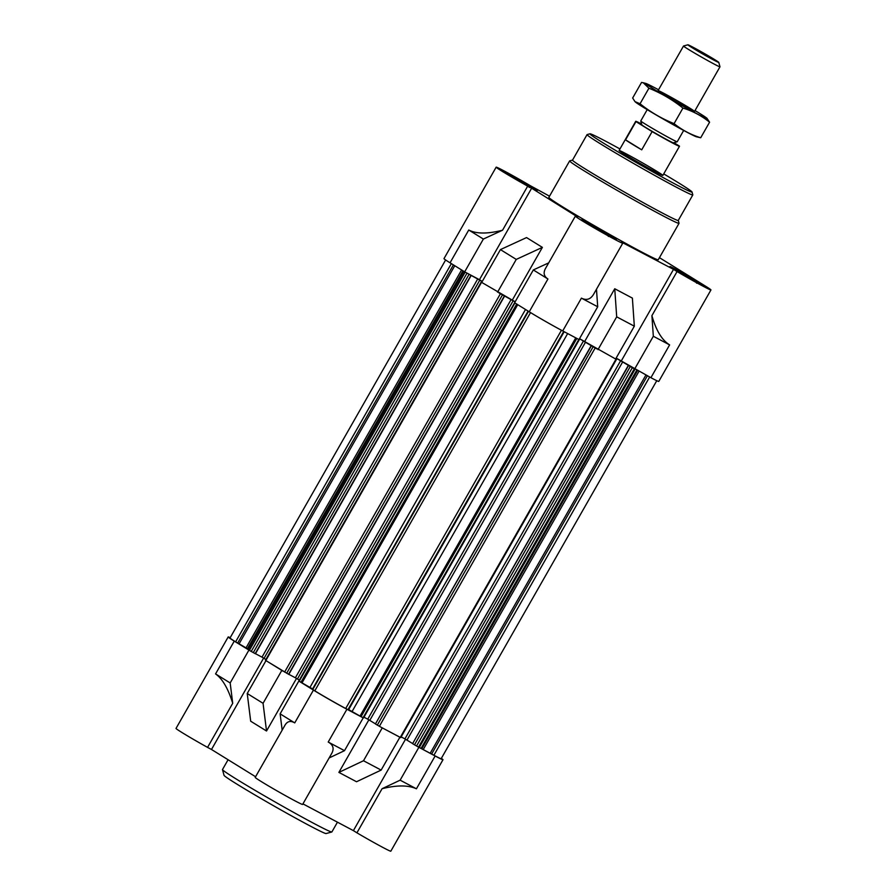 <?xml version="1.0" encoding="UTF-8"?>
<svg xmlns="http://www.w3.org/2000/svg" width="896" height="896" viewBox="0 0 896 896"><rect width="100%" height="100%" fill="white"/><g stroke="black" fill="none" stroke-linecap="round" stroke-linejoin="round"><path stroke-width="1.34" d="M657.261 171.584A25.189 0.84 29.7 0 0 633.338 157.707A25.189 0.84 29.7 0 0 619.091 150.472A25.189 0.84 29.7 0 0 640.562 163.677A25.189 0.84 29.7 0 0 662.85 175.437A25.189 0.84 29.7 0 0 657.261 171.584M528.786 186.278L533.232 188.373L525.235 183.277L506.442 173.096L528.786 186.278M607.97 235.256L612.416 237.339L604.419 232.254L585.637 222.062L607.97 235.256M696.17 282.016L700.616 284.099L692.619 279.014L673.837 268.822L696.17 282.016M382.077 788.715C396.771 785.03 408.218 785.053 416.416 788.794L400.131 780.17L382.077 788.715L356.922 832.821A27.283 0.907 29.7 0 0 390.813 851.2L442.994 759.718A27.283 0.907 29.7 0 1 435.131 756L417.626 746.614L433.91 755.25A25.189 0.84 29.7 0 0 441.168 758.677L656.779 380.677M442.994 759.718A27.283 0.907 29.7 0 0 441.347 758.374M398.63 736.546L380.99 727.194L400.747 737.632L616.526 359.33L615.731 358.814M348.656 709.598L363.205 717.875L346.931 709.24L328.216 742.045C333.133 744.8 334.331 748.552 331.789 753.301L302.613 804.44A27.283 0.907 29.7 0 1 278.466 791.706A27.283 0.907 29.7 0 1 255.203 777.403L285.051 725.088C287.392 721.19 290.618 720.462 294.739 722.893L280.123 713.854L282.162 730.15M312.458 689.315L314.81 690.816A25.189 0.84 29.7 0 0 345.71 708.49L348.477 709.923L564.155 331.699M312.581 688.946L309.96 687.411L525.515 309.49M346.931 709.24A27.283 0.907 29.7 0 1 313.443 690.088L298.827 681.05L309.96 687.411M283.136 671.216L267.288 661.427L288.613 674.296M249.054 650.115L464.778 271.914L249.054 650.115L250.242 650.877L234.259 641.122L215.555 673.915C222.466 678.81 228.178 688.598 232.714 703.293L230.171 682.954L215.555 673.915M249.234 649.79L248.091 649.04L463.602 271.197M445.626 259.986L230.026 637.986A25.189 0.84 29.7 0 0 235.614 641.838L248.091 649.04M230.194 637.683A27.283 0.907 29.7 0 0 228.2 636.944A27.283 0.907 29.7 0 0 234.259 641.122M298.827 681.05L280.123 713.854M263.066 703.304L247.229 693.504L250.69 721.213L266.526 731.002L263.066 703.304L281.77 670.499M265.933 660.71L247.229 693.504M382.211 727.944L363.496 760.749L381.136 770.09L356.53 781.749L338.89 772.397L368.883 719.813M363.496 760.749L338.89 772.397M418.846 747.365L400.131 780.17M381.136 770.09L399.851 737.296M228.2 636.944L176.019 728.426A27.283 0.907 29.7 0 0 207.558 747.387L232.714 703.293M302.938 803.88L353.394 830.626L405.53 739.222M263.637 658.067L211.49 749.482L255.584 776.742M266.526 731.002L296.52 678.418M515.155 301.784L481.712 282.408L500.427 249.603L516.264 259.403L542.382 247.374L526.546 237.586L500.427 249.603M482.272 281.434L479.45 279.698L531.63 188.216L577.64 217.022A27.283 0.907 29.7 0 0 575.344 216.149A27.283 0.907 29.7 0 0 598.595 230.451A27.283 0.907 29.7 0 0 622.754 243.186L593.578 294.325C590.531 299.376 586.477 300.653 581.414 298.133L597.699 306.768L578.995 339.573L562.71 330.938A27.283 0.907 29.7 0 1 529.234 311.786L514.606 302.747L533.322 269.942L548.688 262.875M634.334 326.189L632.386 298.11L614.746 288.758L616.694 316.837L634.334 326.189L615.63 358.994L579.499 338.666M669.614 344.893L653.33 336.258L651.907 315.661C656.062 330.434 661.976 340.178 669.614 344.893L650.91 377.698L616.146 358.086M650.91 377.698A27.283 0.907 29.7 0 0 658.773 381.416L710.954 289.946A27.283 0.907 29.7 0 0 704.894 285.768L659.445 257.667M533.322 269.942L547.938 278.992C543.917 276.371 543.11 272.866 545.507 268.453L575.344 216.149M497.549 292.197L516.264 259.403M653.33 336.258L634.626 369.062M616.694 316.837L597.99 349.642M479.45 279.698L464.666 271.858L483.37 239.053L502.544 230.227L527.699 186.133A27.283 0.907 29.7 0 1 496.16 167.171A27.283 0.907 29.7 0 1 530.051 185.55L549.528 196.19M496.16 167.171L443.979 258.642A27.283 0.907 29.7 0 0 450.038 262.808L464.666 271.858M502.544 230.227C487.469 234.013 476.213 233.946 468.754 230.014L450.038 262.808M622.754 243.186A27.283 0.907 29.7 0 0 621.421 242.066L673.523 269.371L621.342 360.853M584.707 341.432L614.746 288.758M651.907 315.661L677.062 271.555A27.283 0.907 29.7 0 0 710.954 289.946M512.344 300.037L542.382 247.374M678.272 220.416L679.045 223.227A62.966 2.083 -150.3 0 1 679.045 223.306L658.258 259.75A62.966 2.083 -150.3 0 1 602.526 230.373A62.966 2.083 -150.3 0 1 548.856 197.355L569.643 160.91A62.966 2.083 -150.3 0 1 569.71 160.866L572.522 160.093M508.29 173.533A19.936 0.661 -150.3 0 1 527.072 184.106A19.936 0.661 -150.3 0 1 537.186 190.568A19.936 0.661 -150.3 0 1 519.534 181.261A19.936 0.661 -150.3 0 1 502.544 170.811A19.936 0.661 -150.3 0 1 508.29 173.533M587.474 222.51A19.936 0.661 -150.3 0 1 606.256 233.072A19.936 0.661 -150.3 0 1 616.37 239.546A19.936 0.661 -150.3 0 1 598.718 230.238A19.936 0.661 -150.3 0 1 581.728 219.778A19.936 0.661 -150.3 0 1 587.474 222.51M675.674 269.259A19.936 0.661 -150.3 0 1 694.456 279.832A19.936 0.661 -150.3 0 1 704.57 286.306A19.936 0.661 -150.3 0 1 686.918 276.998A19.936 0.661 -150.3 0 1 669.928 266.538A19.936 0.661 -150.3 0 1 675.674 269.259M677.062 271.555L673.523 269.371M531.63 188.216L527.699 186.133M483.37 239.053L468.754 230.014M597.699 306.768L596.478 289.24M579.466 338.722L596.77 348.891M615.675 358.904L616.526 359.33M616.112 358.154L633.405 368.312M466.021 272.574L482.227 281.501M481.813 282.24L481.242 281.96L481.768 282.318M498.915 292.914L515.122 301.84M514.685 302.624L298.838 680.915L300.182 681.766M255.226 653.654L250.242 650.877M255.472 653.688L262.002 657.149L477.781 278.846M265.91 659.467L262.002 657.149M481.242 281.96L265.462 660.262L267.288 661.427M288.848 674.33L295.378 677.79L511.157 299.488M299.298 680.109L295.378 677.79M579.342 339.618L363.563 717.92L361.995 717.114M363.978 717.181L367.741 719.174L583.531 340.872M375.469 723.856L367.741 719.174M591.371 345.789L375.413 723.968L380.99 727.194M401.162 736.893L404.925 738.886L620.704 360.584M412.653 743.568L404.925 738.886M628.555 365.501L412.586 743.68L417.626 746.614M356.922 832.821L353.394 830.626M211.49 749.482L207.558 747.387M230.171 682.954L248.886 650.16M329.134 757.949L344.501 750.669L328.216 742.045M344.501 750.669L363.205 717.875M691.566 279.507L689.226 278.197M685.574 276.125L683.133 274.714M679.224 272.395L678.227 271.79M696.64 283.203L695.598 281.702M603.355 232.747L601.026 231.448M597.363 229.365L594.933 227.954M591.024 225.635L590.016 225.03M608.44 236.443L607.387 234.954M524.171 183.77L521.83 182.47M518.179 180.387L515.738 178.976M511.84 176.669L510.832 176.053M529.245 187.466L528.203 185.976M663.723 173.902A58.778 1.949 -150.3 0 1 692.026 192.002A58.778 1.949 -150.3 0 1 640.013 164.64A58.778 1.949 -150.3 0 1 589.982 133.795A58.778 1.949 -150.3 0 1 606.861 141.859A58.778 1.949 -150.3 0 1 619.965 148.949M692.026 192.002L692.81 194.858A60.872 2.016 -150.3 0 1 692.81 194.936A60.872 2.016 -150.3 0 1 638.938 166.533A60.872 2.016 -150.3 0 1 587.059 134.613A60.872 2.016 -150.3 0 1 587.126 134.579L589.982 133.795M692.81 194.936L678.261 220.45A60.872 2.016 -150.3 0 1 624.378 192.035A60.872 2.016 -150.3 0 1 572.51 160.126L587.059 134.613M679.045 223.306A62.966 2.083 -150.3 0 1 623.314 193.928A62.966 2.083 -150.3 0 1 569.643 160.91M337.456 822.181L331.878 831.947A62.966 2.083 -150.3 0 1 331.811 831.992A62.966 2.083 -150.3 0 1 276.147 802.558A62.966 2.083 -150.3 0 1 222.477 769.63A62.966 2.083 -150.3 0 1 222.488 769.552L228.077 759.741M331.811 831.992L326.099 833.549A58.778 1.949 -150.3 0 1 274.142 806.086A58.778 1.949 -150.3 0 1 224.045 775.342L222.477 769.63M673.904 142.677L679.258 145.992A25.189 0.84 -150.3 0 1 679.482 146.272A25.189 0.84 -150.3 0 1 652.12 131.6L641.726 149.822L625.565 139.832A25.189 0.84 29.7 0 0 641.726 149.822M652.12 131.6L635.958 121.61L625.565 139.832M635.958 121.61A25.189 0.84 -150.3 0 1 635.723 121.318A25.189 0.84 -150.3 0 1 641.592 124.018M683.682 130.446L677.219 141.77A20.989 0.694 -150.3 0 1 677.197 141.781L673.389 142.822A18.189 0.605 -150.3 0 1 657.306 134.322A18.189 0.605 -150.3 0 1 641.805 124.802L640.752 120.994A20.989 0.694 -150.3 0 1 640.763 120.971L647.214 109.637M677.197 141.781A20.989 0.694 -150.3 0 1 658.65 131.97A20.989 0.694 -150.3 0 1 640.752 120.994M693.022 47.242A17.774 0.594 -150.3 0 1 709.531 56.515A17.774 0.594 -150.3 0 1 718.771 62.395A17.774 0.594 -150.3 0 1 703.046 54.13A17.774 0.594 -150.3 0 1 687.915 44.8A17.774 0.594 -150.3 0 1 693.022 47.242M718.771 62.395L719.981 66.786A20.989 0.694 -150.3 0 1 719.981 66.808A20.989 0.694 -150.3 0 1 701.4 57.019A20.989 0.694 -150.3 0 1 683.514 46.01A20.989 0.694 -150.3 0 1 683.536 45.998L687.915 44.8M695.016 110.566A35.47 1.176 -150.3 0 1 699.25 113.154A35.47 1.176 -150.3 0 1 706.966 118.306A35.47 1.176 -150.3 0 1 675.73 102.021A35.47 1.176 -150.3 0 1 645.814 83.429A35.47 1.176 -150.3 0 1 658.549 89.768M689.886 108.192A20.989 0.694 -150.3 0 1 694.523 111.406A20.989 0.694 -150.3 0 1 675.965 101.595A20.989 0.694 -150.3 0 1 658.078 90.619A20.989 0.694 -150.3 0 1 669.67 96.466A20.989 0.694 -150.3 0 1 689.886 108.192M648.917 88.211L640.046 103.768L634.984 101.618L632.654 98.011L641.525 82.454L643.294 82.768L648.917 88.211C661.226 93.139 672.571 99.758 682.942 108.08C692.675 111.037 701.557 115.741 709.587 122.203L706.966 118.306M709.587 122.203L700.706 137.76C690.984 134.792 682.102 130.088 674.072 123.637C661.763 118.698 650.418 112.078 640.046 103.768M634.984 101.618L635.275 101.909A35.47 1.176 -150.3 0 0 665.336 120.243A35.47 1.176 -150.3 0 0 696.427 136.786L700.706 137.76M682.942 108.08L674.072 123.637M313.443 690.088L294.739 722.893M435.131 756L416.416 788.794M547.938 278.992L529.234 311.786M581.414 298.133L562.71 330.938M235.614 641.838L451.349 263.626M237.664 643.104L453.398 264.891M239.053 643.91L454.765 265.731M246.053 647.842L461.597 269.954M247.442 648.648L462.963 270.805M249.424 650.373L465.17 272.126M251.216 651.482L466.995 273.179M253.277 652.658L469.056 274.355M255.17 653.666L470.949 275.363M264.062 658.325L479.842 280.022M265.832 660.52L481.611 282.218M284.592 672.123L500.371 293.821M286.653 673.299L502.432 294.997M288.557 674.307L504.336 296.005M297.438 678.966L513.218 300.664M299.208 681.162L514.942 302.949M301 682.27L516.734 304.058M302.008 682.864L517.731 304.674M312.76 689.55L528.483 311.326M314.81 690.816L530.533 312.592M345.71 708.49L561.445 330.266M347.984 709.699L563.718 331.475M352.083 711.502L567.661 333.558M360.035 716.05L575.758 337.848M361.088 716.632L576.822 338.419M363.082 717.696L578.805 339.472M369.802 720.362L585.581 342.048M377.306 725.144L593.085 346.842M379.355 726.331L595.146 348.018M400.254 737.408L616.034 359.106M406.986 740.062L622.765 361.76M414.478 744.856L630.258 366.554M416.539 746.032L632.318 367.73M418.533 747.096L634.278 368.85M419.014 747.32L634.738 369.118M419.44 747.219L635.018 369.275M421.254 748.082L636.787 370.205M421.971 748.462L637.504 370.586M423.394 749.258L638.949 371.358M430.203 753.234L645.915 375.043M431.626 754.04L647.36 375.816M433.91 755.25L649.645 377.026M255.416 653.778L471.195 275.475M288.792 674.43L504.571 296.117M312.39 689.293L528.102 311.091M348.477 709.923L564.189 331.722M375.413 723.968L591.192 345.666M412.586 743.68L628.365 365.366M635.723 121.318L619.091 150.472M679.482 146.272L662.85 175.437M683.514 46.01L658.078 90.597M719.981 66.808L694.546 111.395M645.814 83.429L643.306 82.768"/></g></svg>
